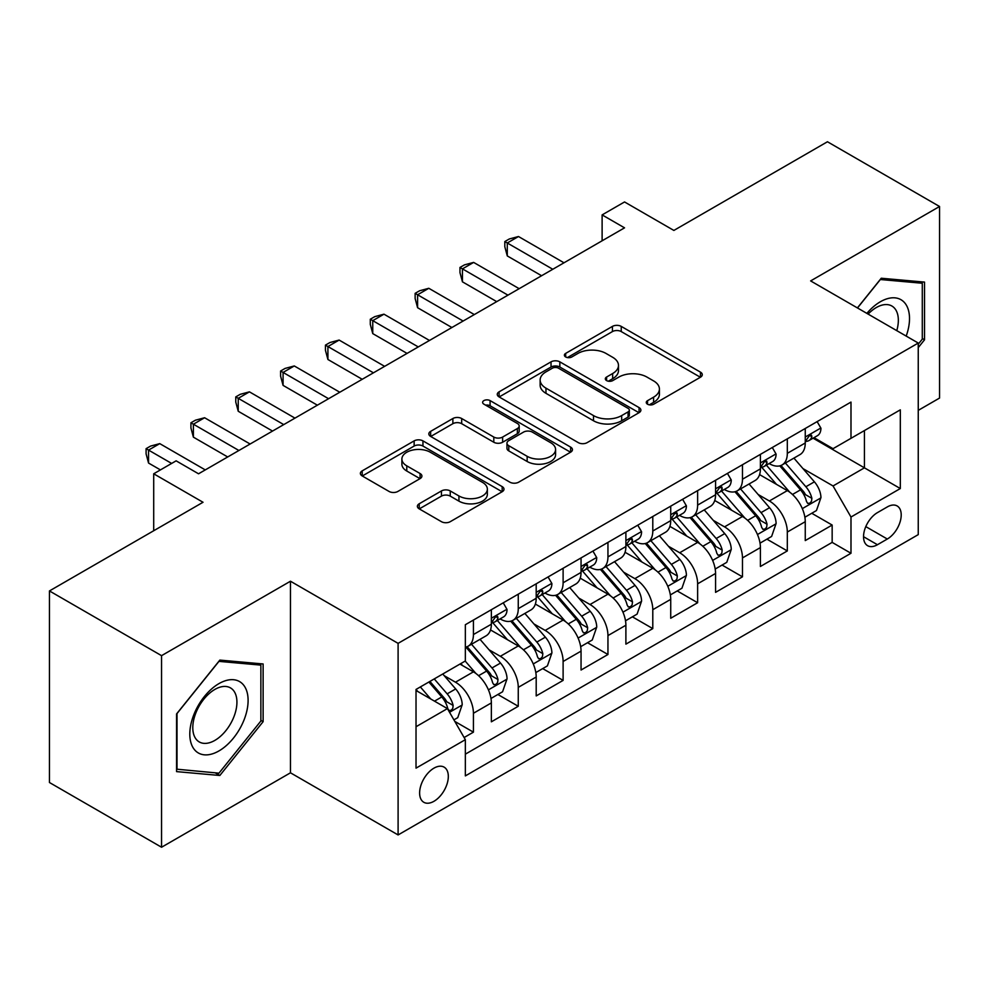 <?xml version="1.0" encoding="UTF-8"?>
<svg xmlns="http://www.w3.org/2000/svg" width="989" height="989" viewBox="0 0 989 989"><rect width="100%" height="100%" fill="white"/><g stroke="black" fill="none" stroke-linecap="round" stroke-linejoin="round"><path stroke-width="1.48" d="M647.535 404.217A4.352 2.51 0 0 0 653.692 404.217L700.459 377.217A6.231 3.597 0 0 0 702.289 374.683A6.231 3.597 0 0 0 700.459 372.136L621.24 326.395A6.231 3.597 0 0 0 612.438 326.395L565.671 353.394A4.352 2.51 0 0 0 564.385 355.175A4.352 2.51 0 0 0 565.671 356.955A4.352 2.51 0 0 0 571.827 356.955L577.885 353.456A19.916 11.497 0 0 1 606.047 353.456L612.648 357.276A19.916 11.497 0 0 1 618.484 365.411A19.916 11.497 0 0 1 612.648 373.533L606.603 377.032A4.352 2.51 0 0 0 605.33 378.812A4.352 2.51 0 0 0 606.603 380.592A4.352 2.51 0 0 0 612.76 380.592L618.817 377.093A19.916 11.497 0 0 1 646.979 377.093L653.593 380.901A19.916 11.497 0 0 1 659.416 389.036A19.916 11.497 0 0 1 653.593 397.17L647.535 400.669A4.352 2.51 0 0 0 646.262 402.449A4.352 2.51 0 0 0 647.535 404.217L647.535 400.669M433.961 801.288A20.287 11.72 120 0 0 447.226 783.399A20.287 11.72 120 0 0 444.11 767.143A20.287 11.72 120 0 0 433.961 768.144A20.287 11.72 120 0 0 420.708 786.032A20.287 11.72 120 0 0 423.824 802.289A20.287 11.72 120 0 0 433.961 801.288M419.212 503.772A6.231 3.597 0 0 0 417.383 506.319A6.231 3.597 0 0 0 419.212 508.853L441.44 521.685A6.231 3.597 0 0 0 450.242 521.685L502.177 491.706A6.231 3.597 0 0 0 503.994 489.159A6.231 3.597 0 0 0 502.177 486.625L422.946 440.884A6.231 3.597 0 0 0 414.144 440.884L362.209 470.863A6.231 3.597 0 0 0 360.392 473.41A6.231 3.597 0 0 0 362.209 475.944L389.06 491.446A6.231 3.597 0 0 0 397.862 491.446L420.09 478.614A6.231 3.597 0 0 0 421.907 476.068A6.231 3.597 0 0 0 420.09 473.533L406.776 465.844A16.652 9.618 0 0 1 401.893 459.044A16.652 9.618 0 0 1 412.178 450.168A16.652 9.618 0 0 1 430.326 452.245L482.484 482.36A16.652 9.618 0 0 1 487.354 489.159A16.652 9.618 0 0 1 477.081 498.036A16.652 9.618 0 0 1 458.933 495.959L450.242 490.94A6.231 3.597 0 0 0 441.44 490.94L419.212 503.772L419.212 508.853M918.249 410.361L939.55 398.06L939.55 206.491L827.447 141.761L673.868 230.437L624.541 201.954L602.116 214.897L624.541 227.841L198.542 473.793L176.129 460.837L153.703 473.793L153.703 530.747M161.553 655.658L161.553 847.239L290.469 772.805L290.469 581.223L161.553 655.658L49.45 590.94L203.029 502.264L153.703 473.793M290.469 581.223L398.097 643.357L918.249 343.047L918.249 534.629L398.097 834.939L398.097 643.357M939.55 206.491L810.634 280.913L918.249 343.047M578.318 442.652A6.231 3.597 0 0 0 587.12 442.652L639.067 412.673A6.231 3.597 0 0 0 640.884 410.126A6.231 3.597 0 0 0 639.067 407.592L559.836 361.85A6.231 3.597 0 0 0 551.034 361.85L499.099 391.829A6.231 3.597 0 0 0 497.269 394.376A6.231 3.597 0 0 0 499.099 396.91L578.318 442.652M485.648 405.169A4.352 2.51 0 0 1 490.074 405.774L490.074 400.594L570.616 447.102A6.231 3.597 0 0 1 572.446 449.649A6.231 3.597 0 0 1 570.616 452.183L518.681 482.175A6.231 3.597 0 0 1 509.879 482.175L430.648 436.433L430.648 431.352A6.231 3.597 0 0 0 428.83 433.887A6.231 3.597 0 0 0 430.648 436.433M430.648 431.352L452.875 418.52A6.231 3.597 0 0 1 461.678 418.52L493.808 437.064A6.231 3.597 0 0 0 502.622 437.064L517.358 428.558A6.231 3.597 0 0 0 519.188 426.012A6.231 3.597 0 0 0 517.358 423.465L483.905 404.155A4.352 2.51 0 0 1 482.632 402.375A4.352 2.51 0 0 1 485.327 400.051A4.352 2.51 0 0 1 490.074 400.594M161.553 847.239L49.45 782.509L49.45 590.94M464.125 737.534L473.422 732.157L454.816 721.414M444.234 675.697L455.484 682.2A25.368 14.65 60 0 1 473.422 713.267L491.36 702.907L491.36 721.809L518.261 706.27L497.863 694.488M489.073 649.81L500.335 656.3A25.368 14.65 60 0 1 518.261 687.367L536.199 677.02L536.199 695.922L563.112 680.383L542.701 668.601M533.912 623.923L545.174 630.413A25.368 14.65 60 0 1 563.112 661.48L581.05 651.133L581.05 670.023L607.951 654.495L587.54 642.714M578.75 598.024L590.013 604.526A25.368 14.65 60 0 1 607.951 635.593L625.889 625.233L625.889 644.136L652.789 628.608L632.391 616.827M623.589 572.137L634.851 578.639A25.368 14.65 60 0 1 652.789 609.706L670.727 599.346L670.727 618.249L697.628 602.721L677.23 590.94M668.44 546.249L679.69 552.752A25.368 14.65 60 0 1 697.628 583.819L715.566 573.459L715.566 592.362L742.467 576.822L722.069 565.053M713.279 520.362L724.541 526.865A25.368 14.65 60 0 1 742.467 557.932L760.405 547.572L760.405 566.474L787.318 550.935L787.318 532.045A25.368 14.65 -120 0 0 769.38 500.978L758.118 494.475M766.908 539.153L787.318 550.935M491.36 702.907A25.368 14.65 -120 0 0 473.422 671.84L459.972 664.076M536.199 677.02A25.368 14.65 -120 0 0 518.261 645.953L490.532 629.944M581.05 651.133A25.368 14.65 -120 0 0 563.112 620.066L535.37 604.056M625.889 625.233A25.368 14.65 -120 0 0 607.951 594.166L580.222 578.157M670.727 599.346A25.368 14.65 -120 0 0 652.789 568.279L625.06 552.27M715.566 573.459A25.368 14.65 -120 0 0 697.628 542.392L669.899 526.383M760.405 547.572A25.368 14.65 -120 0 0 742.467 516.505L714.738 500.496M887.306 506.924L877.441 512.623A19.656 11.349 120 0 0 864.596 529.943A19.656 11.349 120 0 0 867.613 545.693A19.656 11.349 120 0 0 877.441 544.729L887.306 539.03A19.656 11.349 120 0 0 900.151 521.71A19.656 11.349 120 0 0 897.134 505.948A19.656 11.349 120 0 0 887.306 506.924M416.023 726.73L447.411 708.606L465.349 739.673L465.349 775.908L850.985 553.271L850.985 517.024L833.047 485.958L802.957 468.588M465.349 739.673L416.023 768.144L416.023 689.444L465.349 660.961L465.349 624.714L850.985 402.078L850.985 438.325L900.311 409.842L900.311 488.541L850.985 517.024M500.1 618.891L500.335 619.027A25.368 14.65 60 0 0 513.007 620.276L530.945 609.929A25.368 14.65 -120 0 0 536.199 598.308L536.199 583.819M544.939 593.004L545.174 593.14A25.368 14.65 60 0 0 557.858 594.389L575.796 584.042A25.368 14.65 -120 0 0 581.05 572.421L581.05 557.932M589.778 567.117L590.013 567.253A25.368 14.65 60 0 0 602.697 568.502L620.635 558.142A25.368 14.65 -120 0 0 625.889 546.534L625.889 532.033M634.617 541.218L634.851 541.354A25.368 14.65 60 0 0 647.535 542.615L665.473 532.255A25.368 14.65 -120 0 0 670.727 520.647L670.727 506.145M679.455 515.331L679.69 515.467A25.368 14.65 60 0 0 692.374 516.728L710.312 506.368A25.368 14.65 -120 0 0 715.566 494.76L715.566 480.258M724.307 489.444L724.541 489.58A25.368 14.65 60 0 0 737.213 490.841L755.151 480.481A25.368 14.65 -120 0 0 760.405 468.873L760.405 454.371M465.349 754.162L832.157 542.392L832.157 525.048L805.256 540.587L805.256 521.685A25.368 14.65 -120 0 0 787.318 490.618L759.577 474.609M769.145 463.557L769.38 463.693A25.368 14.65 -120 0 0 782.064 464.954A25.368 14.65 -120 0 0 787.318 453.333L787.318 438.832M782.064 464.954L800.002 454.594A25.368 14.65 -120 0 0 805.256 442.985L805.256 428.484M473.422 620.066L473.422 634.555A25.368 14.65 60 0 1 468.168 646.176A25.368 14.65 60 0 1 465.349 647.202M468.168 646.176L486.106 635.816A25.368 14.65 -120 0 0 491.36 624.207L491.36 609.706M518.261 594.166L518.261 608.668A25.368 14.65 60 0 1 513.007 620.276M563.112 568.279L563.112 582.781A25.368 14.65 60 0 1 557.858 594.389M607.951 542.392L607.951 556.894A25.368 14.65 60 0 1 602.697 568.502M652.789 516.505L652.789 531.006A25.368 14.65 60 0 1 647.535 542.615M697.628 490.618L697.628 505.119A25.368 14.65 60 0 1 692.374 516.728M742.467 464.731L742.467 479.22A25.368 14.65 60 0 1 737.213 490.841M742.467 557.932L742.467 576.822M697.628 583.819L697.628 602.721M652.789 609.706L652.789 628.608M607.951 635.593L607.951 654.495M563.112 661.48L563.112 680.383M518.261 687.367L518.261 706.27M473.422 713.267L473.422 732.157M447.411 708.606L416.023 690.483M833.047 485.958L864.435 467.834L864.435 430.549L900.311 409.842M813.082 438.189L900.311 488.541M813.984 437.67L833.047 448.672L850.985 438.325M290.469 772.805L398.097 834.939M602.116 214.897L602.116 240.784M811.746 513.266L832.157 525.048M832.157 542.392L850.985 553.271M918.249 347.609L924.53 339.796L924.53 282.1L881.261 278.23L857.401 307.913M176.574 771.618L219.842 775.487L263.123 721.661L263.123 663.965L219.842 660.096L176.574 713.922L176.574 771.618M922.292 338.498L924.53 339.796M260.873 720.363L263.123 721.661M215.281 772.854L219.842 775.487M649.279 404.835L653.593 402.35A19.916 11.497 0 0 0 659.416 394.215L659.416 389.036M618.484 365.411L618.484 370.578A19.916 11.497 0 0 1 612.648 378.713L608.346 381.198M700.385 377.266L621.24 331.575A6.231 3.597 0 0 0 612.438 331.575L567.414 357.573M638.981 412.722L559.836 367.03A6.231 3.597 0 0 0 551.034 367.03L499.173 396.96M628.064 411.906A4.352 2.51 0 0 0 629.338 410.126A4.352 2.51 0 0 0 628.064 408.346L558.513 368.205A4.352 2.51 0 0 0 552.357 368.205L545.965 371.889A19.916 11.497 0 0 0 540.142 380.011A19.916 11.497 0 0 0 545.965 388.145L593.511 415.59A19.916 11.497 0 0 0 621.673 415.59L628.064 411.906L628.064 417.086A4.352 2.51 0 0 0 629.338 415.306L629.338 410.126M540.142 380.011L540.142 385.191A19.916 11.497 0 0 0 545.965 393.325L545.965 388.145M628.064 417.086L621.673 420.77A19.916 11.497 0 0 1 593.511 420.77L545.965 393.325M430.734 436.483L452.875 423.688L452.875 418.52M519.188 426.012L519.188 431.192A6.231 3.597 0 0 1 517.358 433.726L502.622 442.244A6.231 3.597 0 0 1 493.808 442.244L461.678 423.688A6.231 3.597 0 0 0 452.875 423.688M490.074 405.774L570.542 452.233M527.149 456.312A16.652 9.618 0 0 0 545.298 458.402A16.652 9.618 0 0 0 555.583 449.513A16.652 9.618 0 0 0 550.7 442.726L532.329 432.106A6.231 3.597 0 0 0 523.527 432.106L508.779 440.624A6.231 3.597 0 0 0 506.961 443.171A6.231 3.597 0 0 0 508.779 445.705L527.149 456.312L527.149 461.492A16.652 9.618 0 0 0 545.298 463.581A16.652 9.618 0 0 0 555.583 454.693L555.583 449.513M506.961 443.171L506.961 448.338A6.231 3.597 0 0 0 508.779 450.885L508.779 445.705M527.149 461.492L508.779 450.885M487.354 489.159L487.354 494.339A16.652 9.618 0 0 1 477.081 503.216A16.652 9.618 0 0 1 458.933 501.139L450.242 496.119A6.231 3.597 0 0 0 441.44 496.119L419.287 508.902M401.893 459.044L401.893 464.224A16.652 9.618 0 0 0 406.776 471.024L406.776 465.844M420.004 478.664L406.776 471.024M502.091 491.743L422.946 446.051A6.231 3.597 0 0 0 414.144 446.051L362.295 475.993M804.873 517.247L816.457 510.547L820.944 497.603A16.801 9.705 -120 0 0 814.404 481.828L793.907 458.105M789.803 492.262L766.388 465.151M776.476 484.363L762.89 468.625A40.265 23.254 -120 0 0 761.641 467.228M779.777 465.856L800.497 489.852A16.801 9.705 60 0 1 806.492 501.435L807.716 503.426L809.979 503.104L811.499 501.25L811.87 498.32A16.801 9.705 -120 0 0 805.874 486.749L785.39 463.025M780.989 465.473L803.266 491.249A8.567 4.945 60 0 1 805.417 494.599L811.87 498.32M817.137 421.623L820.944 428.225A16.801 9.705 60 0 1 817.47 435.654L808.94 440.575A16.801 9.705 -120 0 0 811.87 436.705L811.512 435.209L809.41 435.63L806.492 439.808A16.801 9.705 60 0 1 805.256 442.207M552.789 269.268L507.283 242.985L518.496 236.519L564.002 262.79M805.812 441.366L805.874 441.366A16.801 9.705 -120 0 0 808.94 440.575M541.589 275.733L507.283 255.928L507.283 242.985L504.81 241.563L509.298 238.979L518.496 236.519M507.283 255.928L504.81 246.743L504.81 241.563M906.196 336.087A41.217 23.798 120 0 0 880.358 301.756A41.217 23.798 120 0 0 866.859 313.377M896.776 330.647A31.203 18.012 120 0 0 891.88 306.021A31.203 18.012 120 0 0 876.266 307.567A31.203 18.012 120 0 0 868.107 314.094M857.488 307.962L880.358 279.516L922.292 283.25L922.292 339.153L918.249 344.184M919.51 281.655L922.292 283.25M244.196 719.535A41.217 23.798 120 0 0 233.528 679.715A41.217 23.798 120 0 0 193.708 715.022A41.217 23.798 120 0 0 204.377 754.83A41.217 23.798 120 0 0 244.196 719.535M233.973 716.617A31.203 18.012 120 0 0 230.462 687.887A31.203 18.012 120 0 0 195.748 713.205A31.203 18.012 120 0 0 199.259 741.935A31.203 18.012 120 0 0 233.973 716.617M177.019 769.43L177.019 713.526L218.952 661.369L260.873 665.115L260.873 721.018L218.952 773.175L176.574 769.17M258.104 663.508L260.873 665.115M760.034 543.134L771.618 536.446L776.105 523.49A16.801 9.705 -120 0 0 769.553 507.716L749.069 483.992M744.964 518.149L721.55 491.038M731.637 510.25L718.051 494.512A40.265 23.254 -120 0 0 716.802 493.115M734.938 491.743L755.658 515.739A16.801 9.705 60 0 1 761.654 527.322L762.865 529.313L765.14 528.991L766.66 527.149L767.031 524.207A16.801 9.705 -120 0 0 761.036 512.636L740.551 488.912M736.15 491.36L758.415 517.136A8.567 4.945 60 0 1 760.578 520.486L767.031 524.207M715.195 569.021L726.779 562.333L731.254 549.389A16.801 9.705 -120 0 0 724.714 533.603L704.23 509.879M700.125 544.037L676.711 516.926M686.799 536.137L673.212 520.399A40.265 23.254 -120 0 0 671.964 519.002M690.087 517.643L710.819 541.626A16.801 9.705 60 0 1 716.802 553.21L718.026 555.2L720.301 554.878L721.822 553.036L722.193 550.107A16.801 9.705 -120 0 0 716.197 538.523L695.712 514.799M691.311 517.247L713.576 543.023A8.567 4.945 60 0 1 715.739 546.373L722.193 550.107M670.344 594.908L681.94 588.22L686.415 575.277A16.801 9.705 -120 0 0 679.876 559.49L659.391 535.778M655.287 569.924L631.86 542.813M641.96 562.024L628.361 546.299A40.265 23.254 -120 0 0 627.113 544.89M645.248 543.53L665.968 567.525A16.801 9.705 60 0 1 671.964 579.097L673.188 581.087L675.462 580.766L676.983 578.924L677.341 575.994A16.801 9.705 -120 0 0 671.358 564.41L650.861 540.686M646.472 543.134L668.737 568.91A8.567 4.945 60 0 1 670.888 572.26L677.341 575.994M625.505 620.795L637.101 614.107L641.577 601.164A16.801 9.705 -120 0 0 635.037 585.377L614.54 561.665M610.436 595.811L587.021 568.7M597.121 587.923L583.522 572.186A40.265 23.254 -120 0 0 582.274 570.777M600.41 569.417L621.129 593.412A16.801 9.705 60 0 1 627.125 604.984L628.349 606.974L630.623 606.653L632.132 604.811L632.503 601.881A16.801 9.705 -120 0 0 626.519 590.297L606.022 566.586M601.633 569.021L623.898 594.809A8.567 4.945 60 0 1 626.049 598.147L632.503 601.881M772.298 447.51L776.105 454.112A16.801 9.705 60 0 1 772.619 461.542L764.101 466.462A16.801 9.705 -120 0 0 767.031 462.592L766.673 461.109L764.571 461.517L761.654 465.708A16.801 9.705 60 0 1 760.405 468.094M507.95 295.155L462.444 268.872L473.644 262.406L519.163 288.677M760.974 467.253L761.036 467.253A16.801 9.705 -120 0 0 764.101 466.462M496.738 301.633L462.444 281.828L462.444 268.872L459.972 267.45L464.459 264.867L473.644 262.406M462.444 281.828L459.972 272.63L459.972 267.45M727.447 473.397L731.254 479.999A16.801 9.705 60 0 1 727.78 487.441L719.263 492.349A16.801 9.705 -120 0 0 722.193 488.479L721.834 486.996L719.732 487.416L716.802 491.595A16.801 9.705 60 0 1 715.566 493.981M463.112 321.042L417.593 294.771L428.806 288.293L474.324 314.576M716.135 493.14L716.197 493.14A16.801 9.705 -120 0 0 719.263 492.349M451.899 327.52L417.593 307.715L417.593 294.771L415.133 293.337L419.62 290.754L428.806 288.293M417.593 307.715L415.133 298.517L415.133 293.337M682.608 499.284L686.415 505.886A16.801 9.705 60 0 1 682.942 513.328L674.424 518.248A16.801 9.705 -120 0 0 677.341 514.379L676.995 512.883L674.894 513.303L671.964 517.482A16.801 9.705 60 0 1 670.727 519.868M418.273 346.929L372.754 320.659L383.967 314.181L429.486 340.463M671.284 519.027L671.358 519.027A16.801 9.705 -120 0 0 674.424 518.248M407.06 353.407L372.754 333.602L372.754 320.659L370.294 319.237L374.769 316.641L383.967 314.181M372.754 333.602L370.294 324.404L370.294 319.237M637.769 525.171L641.577 531.773A16.801 9.705 60 0 1 638.103 539.215L629.585 544.135A16.801 9.705 -120 0 0 632.503 540.266L632.156 538.77L630.055 539.19L627.125 543.369A16.801 9.705 60 0 1 625.889 545.755M373.434 372.816L327.915 346.546L339.128 340.068L384.634 366.35M626.445 544.914L626.519 544.914A16.801 9.705 -120 0 0 629.585 544.135M362.221 379.294L327.915 359.489L327.915 346.546L325.443 345.124L329.93 342.528L339.128 340.068M327.915 359.489L325.443 350.304L325.443 345.124M580.667 646.682L592.25 639.994L596.738 627.051A16.801 9.705 -120 0 0 590.198 611.276L569.701 587.553M565.597 621.698L542.182 594.587M552.27 613.81L538.684 598.073A40.265 23.254 -120 0 0 537.435 596.676M555.571 595.304L576.29 619.299A16.801 9.705 60 0 1 582.286 630.871L583.51 632.861L585.772 632.552L587.293 630.698L587.664 627.768A16.801 9.705 -120 0 0 581.668 616.196L561.183 592.473M556.782 594.908L579.059 620.696A8.567 4.945 60 0 1 581.211 624.047L587.664 627.768M592.93 551.071L596.738 557.672A16.801 9.705 60 0 1 593.252 565.102L584.734 570.023A16.801 9.705 -120 0 0 587.664 566.153L587.305 564.657L585.204 565.078L582.286 569.256A16.801 9.705 60 0 1 581.05 571.654M328.583 398.715L283.077 372.433L294.289 365.955L339.796 392.237M581.606 570.814L581.668 570.814A16.801 9.705 -120 0 0 584.734 570.023M317.37 405.181L283.077 385.376L283.077 372.433L280.604 371.011L285.092 368.415L294.289 365.955M283.077 385.376L280.604 376.191L280.604 371.011M535.828 672.569L547.412 665.881L551.899 652.938A16.801 9.705 -120 0 0 545.347 637.163L524.862 613.44M520.758 647.585L497.343 620.474M507.431 639.698L493.845 623.96A40.265 23.254 -120 0 0 492.596 622.563M510.732 621.191L531.452 645.187A16.801 9.705 60 0 1 537.447 656.758L538.659 658.761L540.934 658.439L542.454 656.585L542.825 653.655A16.801 9.705 -120 0 0 536.829 642.084L516.345 618.36M511.943 620.808L534.208 646.583A8.567 4.945 60 0 1 536.372 649.934L542.825 653.655M548.079 576.958L551.899 583.559A16.801 9.705 60 0 1 548.413 590.989L539.895 595.91A16.801 9.705 -120 0 0 542.825 592.04L542.466 590.544L540.365 590.965L537.447 595.143A16.801 9.705 60 0 1 536.199 597.541M283.744 424.602L238.238 398.32L249.438 391.854L294.957 418.124M536.767 596.701L536.829 596.701A16.801 9.705 -120 0 0 539.895 595.91M272.531 431.068L238.238 411.263L238.238 398.32L235.765 396.898L240.253 394.314L249.438 391.854M238.238 411.263L235.765 402.078L235.765 396.898M490.989 698.469L502.573 691.768L507.048 678.825A16.801 9.705 -120 0 0 500.508 663.05L480.024 639.327M475.919 673.484L465.189 661.06M462.592 665.585L460.849 663.57M465.881 647.078L486.613 671.074A16.801 9.705 60 0 1 492.596 682.657L493.82 684.648L496.095 684.326L497.615 682.472L497.986 679.542A16.801 9.705 -120 0 0 491.99 667.971L471.506 644.247M467.105 646.695L489.37 672.471A8.567 4.945 60 0 1 491.533 675.821L497.986 679.542M503.24 602.845L507.048 609.447A16.801 9.705 60 0 1 503.574 616.876L495.056 621.797A16.801 9.705 -120 0 0 497.986 617.927L497.628 616.444L495.526 616.852L492.596 621.03A16.801 9.705 60 0 1 491.36 623.429M238.905 450.49L193.387 424.207L204.599 417.741L250.118 444.012M491.916 622.588L491.99 622.588A16.801 9.705 -120 0 0 495.056 621.797M227.693 456.955L193.387 437.15L193.387 424.207L190.926 422.785L195.414 420.201L204.599 417.741M193.387 437.15L190.926 427.965L190.926 422.785M453.914 719.868L457.734 717.668L462.209 704.712A16.801 9.705 -120 0 0 455.669 688.937L442.763 674.004M430.734 698.963L420.35 686.947M417.754 691.472L416.023 689.481M428.867 682.027L441.762 696.961A16.801 9.705 60 0 1 447.757 708.544L448.981 710.535L451.256 710.213L452.777 708.371L453.135 705.429A16.801 9.705 -120 0 0 447.152 693.858L434.245 678.924M429.906 681.433L444.531 698.358A8.567 4.945 60 0 1 446.682 701.708L453.135 705.429M171.641 463.433L148.548 450.094L159.761 443.628L205.267 469.899M160.428 469.899L148.548 463.05L148.548 450.094L146.088 448.672L150.563 446.088L159.761 443.628M148.548 463.05L146.088 453.852L146.088 448.672M455.484 682.2L473.422 671.84M500.335 656.3L518.261 645.953M545.174 630.413L563.112 620.066M590.013 604.526L607.951 594.166M634.851 578.639L652.789 568.279M679.69 552.752L697.628 542.392M724.541 526.865L742.467 516.505M769.38 500.978L787.318 490.618M787.318 453.333L805.256 442.985M473.422 634.555L491.36 624.207M518.261 608.668L536.199 598.308M563.112 582.781L581.05 572.421M607.951 556.894L625.889 546.534M652.789 531.006L670.727 520.647M697.628 505.119L715.566 494.76M742.467 479.22L760.405 468.873M787.318 532.045L805.256 521.685M865.808 526.618L887.306 539.03M863.545 536.706L877.441 544.729M653.593 402.35L653.593 397.17M606.603 380.592L606.603 377.032M612.648 378.713L612.648 373.533M565.671 356.955L565.671 353.394M612.438 331.575L612.438 326.395M621.24 331.575L621.24 326.395M700.459 377.217L700.459 372.136M499.099 396.91L499.099 391.829M551.034 367.03L551.034 361.85M559.836 367.03L559.836 361.85M639.067 412.673L639.067 407.592M593.511 420.77L593.511 415.59M621.673 420.77L621.673 415.59M461.678 423.688L461.678 418.52M493.808 442.244L493.808 437.064M502.622 442.244L502.622 437.064M517.358 433.726L517.358 428.558M570.616 452.183L570.616 447.102M441.44 496.119L441.44 490.94M450.242 496.119L450.242 490.94M458.933 501.139L458.933 495.959M420.09 478.614L420.09 473.533M362.209 475.944L362.209 470.863M414.144 446.051L414.144 440.884M422.946 446.051L422.946 440.884M502.177 491.706L502.177 486.625M802.314 508.63L820.833 497.937M805.874 486.749L814.404 481.828M792.486 494.475L800.497 489.852M820.833 428.027L805.256 437.027M809.707 435.457L811.87 436.705M757.475 534.517L775.994 523.824M761.036 512.636L769.553 507.716M747.647 520.375L755.658 515.739M712.624 560.404L731.155 549.711M716.197 538.523L724.714 533.603M702.796 546.262L710.819 541.626M667.785 586.292L686.304 575.598M671.358 564.41L679.876 559.49M657.957 572.149L665.968 567.525M622.946 612.179L641.465 601.485M626.519 590.297L635.037 585.377M613.118 598.036L621.129 593.412M775.994 453.914L760.405 462.914M764.856 461.344L767.031 462.592M731.155 479.813L715.566 488.801M720.017 487.231L722.193 488.479M686.304 505.7L670.727 514.688M675.178 513.118L677.341 514.379M641.465 531.587L625.889 540.587M630.339 539.005L632.503 540.266M578.108 638.066L596.627 627.372M581.668 616.196L590.198 611.276M568.279 623.923L576.29 619.299M596.627 557.475L581.05 566.474M585.488 564.892L587.664 566.153M533.256 663.953L551.788 653.259M536.829 642.084L545.347 637.163M523.441 649.81L531.452 645.187M551.788 583.362L536.199 592.362M540.649 590.792L542.825 592.04M488.418 689.852L506.949 679.159M491.99 667.971L500.508 663.05M478.589 675.697L486.613 671.074M506.949 609.249L491.36 618.249M495.81 616.679L497.986 617.927M449.55 712.29L462.098 705.046M447.152 693.858L455.669 688.937M434.517 701.152L441.762 696.961"/></g></svg>

